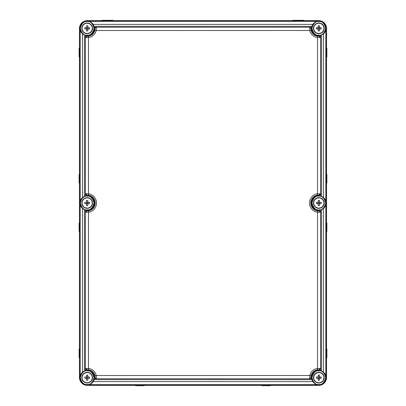 <?xml version="1.0" encoding="UTF-8"?>
<svg xmlns="http://www.w3.org/2000/svg" width="406" height="406" viewBox="0 0 406 406"><rect width="100%" height="100%" fill="white"/><g stroke="black" fill="none" stroke-linecap="round" stroke-linejoin="round"><path stroke-width="0.61" d="M102.007 20.625L102.007 20.3L113.122 20.3L113.122 20.625M292.878 20.625L292.878 20.3L303.992 20.3L303.992 20.625M79.129 357.595L79.459 357.595L79.129 357.595L79.129 349.094L79.459 349.094M79.459 222.935L79.129 222.935L79.129 231.435L79.459 231.435M79.129 48.405L79.459 48.405L79.129 48.405L79.129 56.906L79.459 56.906M79.459 183.065L79.129 183.065L79.129 174.565L79.459 174.565M326.541 183.065L326.871 183.065L326.871 174.565L326.541 174.565M326.541 56.906L326.871 56.906L326.871 48.405L326.541 48.405M326.541 222.935L326.871 222.935L326.871 231.435L326.541 231.435M326.541 349.094L326.871 349.094L326.871 357.595L326.541 357.595M270.33 385.375L270.33 385.7L261.829 385.7L261.829 385.375M144.171 385.375L144.171 385.7L135.67 385.7L135.67 385.375M79.459 377.529A7.846 7.846 0 0 0 87.3 385.375L318.7 385.375A7.846 7.846 0 0 0 326.541 377.529L326.541 28.471A7.846 7.846 0 0 0 318.7 20.625L87.3 20.625A7.846 7.846 0 0 0 79.459 28.471L79.459 377.529M86.717 210.871L88.462 210.922A8.024 8.024 0 0 0 88.462 195.078L87.168 195.154A7.846 7.846 0 0 1 95.014 203A7.846 7.846 0 0 1 87.168 210.846L86.717 210.871A1.309 1.299 135 0 0 85.412 212.171L86.691 210.846M86.691 195.154L85.387 193.855L85.387 196.032M85.387 209.968L85.387 212.145M86.717 36.21L88.462 36.261A8.024 8.024 0 0 0 94.979 30.191L95.014 28.491A7.846 7.846 0 0 1 87.168 36.185L86.717 36.21A1.309 1.299 135 0 0 85.412 37.509L86.691 36.185M95.014 28.491L96.313 27.212L94.273 27.212M85.387 35.307L85.387 37.484M311.727 27.212L309.687 27.212L310.986 28.491L311.021 30.191L309.753 30.496L309.687 27.212M311.021 30.191A8.024 8.024 0 0 0 317.538 36.261L318.832 36.185A7.846 7.846 0 0 1 310.986 28.491M319.309 36.185L320.613 37.484L320.613 35.307M319.283 195.129L317.538 195.078A8.024 8.024 0 0 0 317.538 210.922L318.832 210.846A7.846 7.846 0 0 1 310.986 203A7.846 7.846 0 0 1 318.832 195.154L319.283 195.129A1.309 1.299 -45 0 0 320.588 193.829L319.309 195.154M319.309 210.846L320.613 212.145L320.613 209.968M320.613 196.032L320.613 193.855M319.283 369.79L317.538 369.739A8.024 8.024 0 0 0 311.021 375.809L310.986 377.509A7.846 7.846 0 0 1 318.832 369.815L319.283 369.79A1.309 1.299 -45 0 0 320.588 368.491L319.309 369.815M310.986 377.509L309.687 378.788L311.727 378.788M320.613 370.693L320.613 368.516M80.185 204.705L80.185 375.956M80.185 30.044L80.185 201.295M88.873 384.644L317.127 384.644M325.815 201.295L325.815 30.044M325.815 375.956L325.815 204.705M317.127 21.356L88.873 21.356M88.533 384.721L317.467 384.721M325.891 376.296L325.891 204.365M325.891 201.635L325.891 29.704M317.467 21.279L88.533 21.279M80.109 29.704L80.109 201.635M80.109 204.365L80.109 376.296M94.979 375.809A8.024 8.024 0 0 0 88.462 369.739L87.168 369.815A7.846 7.846 0 0 1 95.014 377.509L94.979 375.809L96.247 375.504L96.339 378.762L95.014 377.509M86.691 369.815L85.387 368.516L85.387 370.693M94.273 378.788L96.313 378.788M320.613 37.484L317.33 37.545A9.328 9.328 0 0 1 309.753 30.496L96.247 30.496A9.328 9.328 0 0 1 88.67 37.545L85.412 37.509L85.412 193.829L88.67 193.794A9.328 9.328 0 0 1 88.67 212.206L85.412 212.171L85.412 368.491L88.67 368.455A9.328 9.328 0 0 1 96.247 375.504L309.753 375.504A9.328 9.328 0 0 1 317.33 368.455L320.588 368.491L320.588 212.171L317.33 212.206A9.328 9.328 0 0 1 317.33 193.794L320.588 193.829L320.588 37.509A1.309 1.299 45 0 0 319.283 36.21M310.96 377.489A1.309 1.299 135.6 0 1 309.661 378.762L309.753 375.504L311.021 375.809M95.04 28.511A1.309 1.299 -44.4 0 1 96.339 27.238L96.247 30.496L94.979 30.191M318.832 195.154L318.832 195.037A1.309 1 -84.1 0 0 319.832 193.733M317.538 195.078L317.538 36.261M317.538 210.922L317.538 369.739M318.832 210.846L318.832 210.963A1.309 1 84.1 0 1 319.832 212.267M319.283 210.871A1.309 1.299 45 0 1 320.588 212.171L320.613 212.145M87.168 210.846L87.168 210.963A1.309 1 95.9 0 0 86.168 212.267M88.462 210.922L88.462 369.739M88.462 195.078L88.462 36.261M87.168 195.154L87.168 195.037A1.309 1 -95.9 0 1 86.168 193.733M86.717 195.129A1.309 1.299 -135 0 1 85.412 193.829L85.387 193.855M87.168 36.185L87.168 36.307A1.309 1 95.9 0 0 86.168 37.606M310.96 28.511A1.309 1.299 -135.6 0 0 309.661 27.238L96.313 27.212M318.832 36.185L318.832 36.307A1.309 1 84.1 0 1 319.832 37.606M318.832 369.815L318.832 369.693A1.309 1 -84.1 0 0 319.832 368.394M95.04 377.489A1.309 1.299 44.4 0 0 96.339 378.762L309.687 378.788M87.168 369.815L87.168 369.693A1.309 1 -95.9 0 1 86.168 368.394M86.717 369.79A1.309 1.299 -135 0 1 85.412 368.491L85.387 368.516M94.359 28.339A7.191 7.191 0 0 1 87.168 35.53A7.191 7.191 0 0 1 79.982 28.339A7.191 7.191 0 0 1 87.168 21.148A7.191 7.191 0 0 1 94.359 28.339M87.671 29.283L87.732 28.872L89.523 28.993L89.523 27.689L87.732 27.811L87.671 27.395M86.671 27.395L86.549 25.751L87.792 25.751L87.792 27.689M86.549 27.689L84.818 27.689L84.818 28.993L86.61 28.872L86.671 29.283M87.168 22.98A5.359 5.359 0 0 1 92.532 28.339A5.359 5.359 0 0 1 87.168 33.698A5.359 5.359 0 0 1 81.809 28.339A5.359 5.359 0 0 1 87.168 22.98M87.792 25.751L86.549 25.751M86.549 30.927L87.792 30.927L86.549 30.927L86.549 28.988M87.792 28.988L87.792 30.927M84.818 27.689L89.523 27.689M89.523 28.993L84.818 28.993M87.823 28.872L87.823 27.811M86.519 27.811L86.519 28.872M94.359 203A7.191 7.191 0 0 1 87.168 210.191A7.191 7.191 0 0 1 79.982 203A7.191 7.191 0 0 1 87.168 195.809A7.191 7.191 0 0 1 94.359 203M87.671 203.944L87.732 203.528L89.523 203.65L89.523 202.35L87.732 202.472L87.671 202.056M86.671 202.056L86.549 200.412L87.792 200.412L87.792 202.35M86.549 202.35L84.818 202.35L84.818 203.65L86.61 203.528L86.671 203.944M87.168 197.641A5.359 5.359 0 0 1 92.532 203A5.359 5.359 0 0 1 87.168 208.359A5.359 5.359 0 0 1 81.809 203A5.359 5.359 0 0 1 87.168 197.641M87.792 200.412L86.549 200.412M86.549 205.588L87.792 205.588L86.549 205.588L86.549 203.65M87.792 203.65L87.792 205.588M84.818 202.35L89.523 202.35M89.523 203.65L84.818 203.65M87.823 203.528L87.823 202.472M86.519 202.472L86.519 203.528M94.359 377.661A7.191 7.191 0 0 1 87.168 384.852A7.191 7.191 0 0 1 79.982 377.661A7.191 7.191 0 0 1 87.168 370.47A7.191 7.191 0 0 1 94.359 377.661M87.671 378.605L87.732 378.189L89.523 378.311L89.523 377.007L87.732 377.128L87.671 376.717M86.671 376.717L86.549 375.073L87.792 375.073L87.792 377.012M86.549 377.012L84.818 377.007L84.818 378.311L86.61 378.189L86.671 378.605M87.168 372.302A5.359 5.359 0 0 1 92.532 377.661A5.359 5.359 0 0 1 87.168 383.02A5.359 5.359 0 0 1 81.809 377.661A5.359 5.359 0 0 1 87.168 372.302M87.792 375.073L86.549 375.073M86.549 380.249L87.792 380.249L86.549 380.249L86.549 378.311M87.792 378.311L87.792 380.249M84.818 377.007L89.523 377.007M89.523 378.311L84.818 378.311M87.823 378.189L87.823 377.128M86.519 377.128L86.519 378.189M326.018 28.339A7.191 7.191 0 0 1 318.832 35.53A7.191 7.191 0 0 1 311.641 28.339A7.191 7.191 0 0 1 318.832 21.148A7.191 7.191 0 0 1 326.018 28.339M319.329 29.283L319.39 28.872L321.182 28.993L321.182 27.689L319.39 27.811L319.329 27.395M318.329 27.395L318.208 25.751L319.451 25.751L319.451 27.689M318.208 27.689L316.477 27.689L316.477 28.993L318.268 28.872L318.329 29.283M318.832 22.98A5.359 5.359 0 0 1 324.191 28.339A5.359 5.359 0 0 1 318.832 33.698A5.359 5.359 0 0 1 313.468 28.339A5.359 5.359 0 0 1 318.832 22.98M319.451 25.751L318.208 25.751M318.208 30.927L319.451 30.927L318.208 30.927L318.208 28.988M319.451 28.988L319.451 30.927M316.477 27.689L321.182 27.689M321.182 28.993L316.477 28.993M319.481 28.872L319.481 27.811M318.177 27.811L318.177 28.872M326.018 203A7.191 7.191 0 0 1 318.832 210.191A7.191 7.191 0 0 1 311.641 203A7.191 7.191 0 0 1 318.832 195.809A7.191 7.191 0 0 1 326.018 203M319.329 203.944L319.39 203.528L321.182 203.65L321.182 202.35L319.39 202.472L319.329 202.056M318.329 202.056L318.208 200.412L319.451 200.412L319.451 202.35M318.208 202.35L316.477 202.35L316.477 203.65L318.268 203.528L318.329 203.944M318.832 197.641A5.359 5.359 0 0 1 324.191 203A5.359 5.359 0 0 1 318.832 208.359A5.359 5.359 0 0 1 313.468 203A5.359 5.359 0 0 1 318.832 197.641M319.451 200.412L318.208 200.412M318.208 205.588L319.451 205.588L318.208 205.588L318.208 203.65M319.451 203.65L319.451 205.588M316.477 202.35L321.182 202.35M321.182 203.65L316.477 203.65M319.481 203.528L319.481 202.472M318.177 202.472L318.177 203.528M326.018 377.661A7.191 7.191 0 0 1 318.832 384.852A7.191 7.191 0 0 1 311.641 377.661A7.191 7.191 0 0 1 318.832 370.47A7.191 7.191 0 0 1 326.018 377.661M319.329 378.605L319.39 378.189L321.182 378.311L321.182 377.007L319.39 377.128L319.329 376.717M318.329 376.717L318.208 375.073L319.451 375.073L319.451 377.012M318.208 377.012L316.477 377.007L316.477 378.311L318.268 378.189L318.329 378.605M318.832 372.302A5.359 5.359 0 0 1 324.191 377.661A5.359 5.359 0 0 1 318.832 383.02A5.359 5.359 0 0 1 313.468 377.661A5.359 5.359 0 0 1 318.832 372.302M319.451 375.073L318.208 375.073M318.208 380.249L319.451 380.249L318.208 380.249L318.208 378.311M319.451 378.311L319.451 380.249M316.477 377.007L321.182 377.007M321.182 378.311L316.477 378.311M319.481 378.189L319.481 377.128M318.177 377.128L318.177 378.189M82.56 372.14L82.56 208.522M82.56 197.478L82.56 33.86M312.823 381.615L93.177 381.615M323.44 33.86L323.44 197.478M323.44 208.522L323.44 372.14M93.177 24.385L312.823 24.385M94.075 379.661L311.925 379.661M84.514 209.684L84.514 370.977M84.514 35.023L84.514 196.316M311.925 26.339L94.075 26.339M321.486 370.977L321.486 209.684M321.486 196.316L321.486 35.023M92.263 28.339A5.095 5.095 0 0 1 87.168 33.434A5.095 5.095 0 0 1 82.078 28.339A5.095 5.095 0 0 1 87.168 23.243A5.095 5.095 0 0 1 92.263 28.339M87.168 33.622A5.283 5.283 0 0 0 92.451 28.339A5.283 5.283 0 0 0 87.168 23.056A5.283 5.283 0 0 0 81.885 28.339A5.283 5.283 0 0 0 87.168 33.622M87.168 21.477C90.416 21.087 92.705 23.375 94.035 28.339C92.705 33.307 90.416 35.596 87.168 35.205C83.925 35.596 81.636 33.307 80.307 28.339C81.636 23.375 83.925 21.087 87.168 21.477M92.263 203A5.095 5.095 0 0 1 87.168 208.095A5.095 5.095 0 0 1 82.078 203A5.095 5.095 0 0 1 87.168 197.905A5.095 5.095 0 0 1 92.263 203M87.168 208.283A5.283 5.283 0 0 0 92.451 203A5.283 5.283 0 0 0 87.168 197.717A5.283 5.283 0 0 0 81.885 203A5.283 5.283 0 0 0 87.168 208.283M87.168 196.139C90.416 195.748 92.705 198.037 94.035 203C92.705 207.963 90.416 210.252 87.168 209.861C83.925 210.252 81.636 207.963 80.307 203C81.636 198.037 83.925 195.748 87.168 196.139M92.263 377.661A5.095 5.095 0 0 1 87.168 382.756A5.095 5.095 0 0 1 82.078 377.661A5.095 5.095 0 0 1 87.168 372.566A5.095 5.095 0 0 1 92.263 377.661M87.168 382.944A5.283 5.283 0 0 0 92.451 377.661A5.283 5.283 0 0 0 87.168 372.378A5.283 5.283 0 0 0 81.885 377.661A5.283 5.283 0 0 0 87.168 382.944M87.168 370.795C90.416 370.404 92.705 372.693 94.035 377.661C92.705 382.625 90.416 384.913 87.168 384.523C83.925 384.913 81.636 382.625 80.307 377.661C81.636 372.693 83.925 370.404 87.168 370.795M323.922 28.339A5.095 5.095 0 0 1 318.832 33.434A5.095 5.095 0 0 1 313.736 28.339A5.095 5.095 0 0 1 318.832 23.243A5.095 5.095 0 0 1 323.922 28.339M318.832 33.622A5.283 5.283 0 0 0 324.115 28.339A5.283 5.283 0 0 0 318.832 23.056A5.283 5.283 0 0 0 313.549 28.339A5.283 5.283 0 0 0 318.832 33.622M318.832 21.477C322.075 21.087 324.364 23.375 325.693 28.339C324.364 33.307 322.075 35.596 318.832 35.205C315.584 35.596 313.295 33.307 311.965 28.339C313.295 23.375 315.584 21.087 318.832 21.477M323.922 203A5.095 5.095 0 0 1 318.832 208.095A5.095 5.095 0 0 1 313.736 203A5.095 5.095 0 0 1 318.832 197.905A5.095 5.095 0 0 1 323.922 203M318.832 208.283A5.283 5.283 0 0 0 324.115 203A5.283 5.283 0 0 0 318.832 197.717A5.283 5.283 0 0 0 313.549 203A5.283 5.283 0 0 0 318.832 208.283M318.832 196.139C322.075 195.748 324.364 198.037 325.693 203C324.364 207.963 322.075 210.252 318.832 209.861C315.584 210.252 313.295 207.963 311.965 203C313.295 198.037 315.584 195.748 318.832 196.139M323.922 377.661A5.095 5.095 0 0 1 318.832 382.756A5.095 5.095 0 0 1 313.736 377.661A5.095 5.095 0 0 1 318.832 372.566A5.095 5.095 0 0 1 323.922 377.661M318.832 382.944A5.283 5.283 0 0 0 324.115 377.661A5.283 5.283 0 0 0 318.832 372.378A5.283 5.283 0 0 0 313.549 377.661A5.283 5.283 0 0 0 318.832 382.944M318.832 370.795C322.075 370.404 324.364 372.693 325.693 377.661C324.364 382.625 322.075 384.913 318.832 384.523C315.584 384.913 313.295 382.625 311.965 377.661C313.295 372.693 315.584 370.404 318.832 370.795"/></g></svg>
